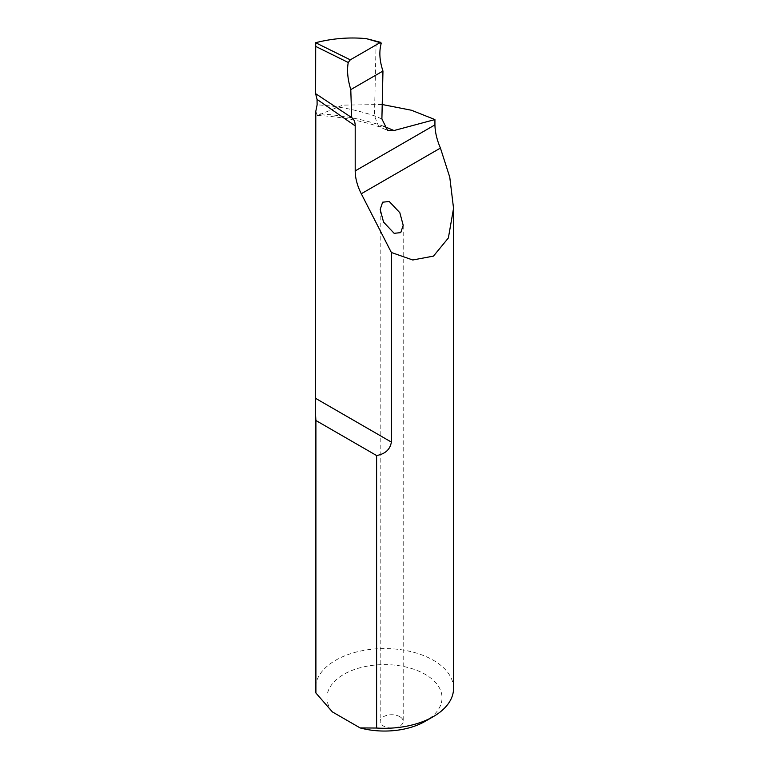 <?xml version="1.0" encoding="UTF-8"?>
<svg xmlns="http://www.w3.org/2000/svg" width="769" height="769" viewBox="0 0 769 769"><rect width="100%" height="100%" fill="white"/><g stroke="black" fill="none" stroke-linecap="round" stroke-linejoin="round"><path stroke-width="0.58" stroke-dasharray="3.85 2.88" d="M399.832 716.689A11.506 6.642 0 0 0 387.288 715.247A11.506 6.642 0 0 0 380.184 721.389A11.506 6.642 0 0 0 383.558 726.09A11.506 6.642 0 0 0 396.102 727.522A11.506 6.642 0 0 0 403.206 721.389A11.506 6.642 0 0 0 399.832 716.689M315.79 111.342L317.414 115.552L342.782 105.132L382.212 104.517M453.547 688.438A69.047 39.863 0 0 0 433.322 660.244A69.047 39.863 0 0 0 358.075 651.603A69.047 39.863 0 0 0 315.453 688.438M315.713 42.689L315.646 93.981M332.371 711.902A57.54 33.221 180 0 1 354.259 669.568A57.54 33.221 180 0 1 429.621 677.22A57.54 33.221 180 0 1 425.19 721.322M320.375 113.87C342.628 115.302 363.737 119.416 383.712 126.241L378.733 126.654L387.518 130.326M381.895 118.935L374.465 115.84C355.807 109.611 336.687 105.949 317.116 104.844M378.733 126.654L374.465 115.84L376.118 41.987L381.184 43.458M371.446 39.652L376.118 41.987M380.184 209.485L380.184 721.389M317.414 115.561C338.648 116.119 364.564 121.502 379.011 126.75M347.636 114.927L351.693 117.609M403.206 225.317L403.206 721.389"/><path stroke-width="1.15" d="M399.832 212.705L389.229 201.478L382.635 202.189L380.184 209.485L383.558 222.097L394.151 233.324L400.755 232.613L403.206 225.317L399.832 212.705M382.212 104.517L411.502 110.265L434.927 119.57L434.927 124.886C435.091 132.162 436.927 139.891 440.426 148.071L449.769 177.206L453.547 208.332L448.365 237.986L433.466 256.115L412.761 259.989L391.363 252.492L391.363 442.088C390.2 449.442 385.279 453.931 376.608 455.546L376.608 728.041A69.047 39.863 0 0 0 433.322 716.621A69.047 39.863 0 0 0 453.547 688.438L453.547 208.332M376.608 455.546L315.905 420.499L315.453 412.799L315.453 688.438A69.047 39.863 0 0 0 315.905 692.994L332.371 711.902L360.132 727.926L376.608 728.041M315.905 420.499L315.905 692.994M315.453 412.799L315.79 111.342L317.116 104.844L317.049 99.393L315.626 93.664L315.703 42.756L350.289 59.838L380.097 42.631L366.38 38.652L380.953 42.41L380.097 42.631L381.184 43.458C378.963 51.696 379.559 60.886 382.962 71.036L381.895 118.935L387.518 130.326L393.997 130.538L434.927 119.57M315.703 42.756L315.713 42.689C332.669 38.383 349.559 37.037 366.38 38.652M350.289 59.838L348.251 62.491C346.819 70.267 347.655 79.313 350.779 89.617L382.962 71.036M350.779 89.617L351.693 117.609M315.626 93.664L351.423 117.436C353.894 118.964 355.153 121.781 355.201 125.876L317.049 99.393M391.363 252.492L361.295 193.759A36.825 21.263 60 0 1 355.201 170.91L355.201 125.876M433.322 716.621L425.19 721.322A57.54 33.221 180 0 1 360.132 727.926M434.927 124.886L355.201 170.91M315.79 398.457L391.363 442.088M440.426 148.071L361.295 193.759M383.712 126.241L393.997 130.538M348.251 62.491L315.501 46.313"/></g></svg>

